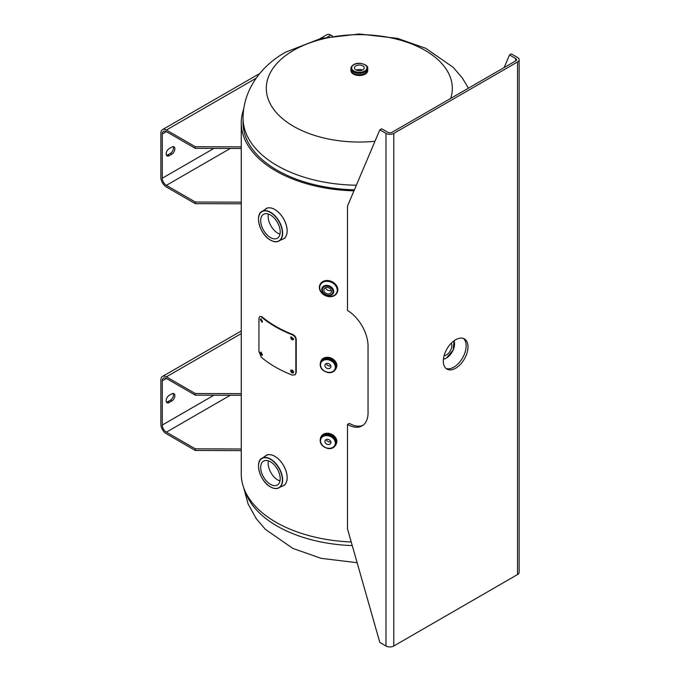 <?xml version="1.0" encoding="UTF-8"?>
<svg xmlns="http://www.w3.org/2000/svg" width="680" height="680" viewBox="0 0 680 680"><rect width="100%" height="100%" fill="white"/><g stroke="black" fill="none" stroke-linecap="round" stroke-linejoin="round"><path stroke-width="1.02" d="M241.264 450.619L241.264 448.987L195.287 448.834L195.287 450.466L241.264 450.619L241.264 473.977A118.048 68.153 0 0 0 351.228 541.968M243.695 109.004A118.048 68.153 0 0 0 241.264 122.748A118.048 68.153 0 0 0 353.966 190.833M356.346 185.224A116.255 67.124 180 0 1 243.057 118.124L243.057 122.748A116.255 67.124 0 0 0 354.407 189.814M350.94 70.975A8.389 4.845 0 0 0 353.379 74.103A8.389 4.845 0 0 0 362.287 75.208A8.389 4.845 0 0 0 367.684 70.975M374.977 141.279A93.007 53.694 180 0 1 293.548 126.319A93.007 53.694 180 0 1 293.548 50.38A93.007 53.694 180 0 1 425.076 50.38A93.007 53.694 180 0 1 450.662 98.439M280.16 479.817A92.386 53.337 0 0 0 279.242 480.717M268.362 214.047A13.804 7.973 -120 0 0 277.899 233.24A13.804 7.973 -120 0 0 279.981 234.183M270.445 214.99A13.804 7.973 60 0 1 279.463 227.162A13.804 7.973 60 0 1 277.355 238.221A13.804 7.973 60 0 1 270.445 237.541A13.804 7.973 60 0 1 261.426 225.377A13.804 7.973 60 0 1 263.543 214.31A13.804 7.973 60 0 1 270.445 214.99M451.325 343.145A7.641 4.412 -60 0 1 446.462 354.918A7.641 4.412 -60 0 1 444.1 355.657M362.763 69.87A4.879 2.822 -0 0 0 364.2 67.872A4.879 2.822 -0 0 0 361.182 65.272A4.879 2.822 -0 0 0 355.861 65.883A4.879 2.822 -0 0 0 354.433 67.872A4.879 2.822 -0 0 0 357.442 70.482A4.879 2.822 -0 0 0 362.763 69.87M362.312 70.099A4.879 2.822 -0 0 0 356.32 70.099M327.632 293.887A3.927 3.094 -155.1 0 0 331.194 292.341A3.927 3.094 -155.1 0 0 327.632 287.487A3.927 3.094 -155.1 0 0 324.071 289.034A3.927 3.094 -155.1 0 0 327.632 293.887M325.482 287.716A3.927 3.094 -155.1 0 0 329.137 290.649A3.927 3.094 -155.1 0 0 331.287 290.411M327.726 285.438A6.179 4.87 24.9 0 1 333.327 293.089A6.179 4.87 24.9 0 1 327.726 295.528A6.179 4.87 24.9 0 1 322.125 287.887A6.179 4.87 24.9 0 1 327.726 285.438M327.913 368.577A3.136 2.474 -155.1 0 0 330.76 367.336A3.136 2.474 -155.1 0 0 327.913 363.451A3.136 2.474 -155.1 0 0 325.065 364.692A3.136 2.474 -155.1 0 0 327.913 368.577M326.221 363.63A3.136 2.474 -155.1 0 0 329.137 365.95A3.136 2.474 -155.1 0 0 330.837 365.772M327.913 444.524A3.136 2.474 -155.1 0 0 330.76 443.275A3.136 2.474 -155.1 0 0 327.913 439.39A3.136 2.474 -155.1 0 0 325.065 440.64A3.136 2.474 -155.1 0 0 327.913 444.524M326.221 439.569A3.136 2.474 -155.1 0 0 329.137 441.889A3.136 2.474 -155.1 0 0 330.837 441.711M393.779 646A5.508 3.179 180 0 1 385.985 646L379.822 642.438L347.497 528.853L347.497 424.43A29.061 16.779 -120 0 0 362.058 425.892A29.061 16.779 -120 0 0 368.075 412.582A29.061 16.779 -120 0 0 368.05 411.324L368.05 346.562A29.061 16.779 -120 0 0 368.05 346.12A29.061 16.779 -120 0 0 347.497 310.522L347.497 206.108L379.822 129.846L385.985 133.407A5.508 3.179 0 0 0 393.779 133.407L393.779 646L517.523 574.558L517.523 61.965L393.779 133.407M443.317 361.105A17.442 10.072 120 0 0 446.93 369.087A17.442 10.072 120 0 0 460.368 364.412A17.442 10.072 120 0 0 467.985 346.859A17.442 10.072 120 0 0 464.372 338.878A17.442 10.072 120 0 0 450.933 343.553A17.442 10.072 120 0 0 443.317 361.105M446.063 368.466A17.442 10.072 120 0 0 459.127 362.703A17.442 10.072 120 0 0 466.14 345.797A17.442 10.072 120 0 0 463.403 338.436M517.523 61.965A5.508 3.179 0 0 0 519.137 59.712A5.508 3.179 0 0 0 517.523 57.468L511.351 53.907L509.515 54.969L504.186 67.541M515.678 58.531L515.678 60.903A2.907 1.674 0 0 0 516.528 59.712A2.907 1.674 0 0 0 515.678 58.531L509.515 54.969M347.497 424.43L349.341 423.368A29.061 16.779 -120 0 0 362.95 425.306M379.822 129.846L381.667 128.783L387.829 132.345A2.907 1.674 0 0 0 391.944 132.345L515.678 60.903M519.137 59.712L519.137 572.313A5.508 3.179 180 0 1 517.523 574.558M241.264 202.181L241.264 203.813L195.287 203.66L166.387 186.975A7.811 4.513 -120 0 1 160.862 177.412L160.862 133.212A7.811 4.513 -120 0 1 162.486 129.633A7.811 4.513 -120 0 1 166.387 130.024L195.287 146.71L241.264 146.863L241.264 202.181L195.287 202.028L166.387 185.343L230.282 148.461M332.562 36.117L330.803 35.096A7.811 4.513 60 0 0 326.901 34.714L320.127 38.624M166.387 131.656A5.814 3.357 -120 0 0 163.481 131.368A5.814 3.357 -120 0 0 162.282 134.028L166.387 131.656L195.287 148.342L241.264 148.495M195.287 148.342L195.287 146.71M195.287 202.028L195.287 203.66M169.218 148.563A4.361 2.516 120 0 0 166.37 152.405A4.361 2.516 120 0 0 167.033 155.898A4.361 2.516 120 0 0 169.218 155.686L171.785 154.198A4.361 2.516 120 0 0 174.632 150.356A4.361 2.516 120 0 0 173.969 146.863A4.361 2.516 120 0 0 171.785 147.084L169.218 148.563M162.282 134.028L162.282 178.228A5.814 3.357 -120 0 0 166.387 185.343M166.447 155.286A4.361 2.516 120 0 0 167.798 154.87L170.374 153.382A4.361 2.516 120 0 0 173.136 146.659M195.287 450.466L166.387 433.78A7.811 4.513 -120 0 1 160.862 424.218L160.862 380.018A7.811 4.513 -120 0 1 162.486 376.44A7.811 4.513 -120 0 1 166.387 376.83L195.287 393.516L241.264 393.669L241.264 448.987M195.287 448.834L166.387 432.149L230.282 395.267M166.387 378.462A5.814 3.357 -120 0 0 163.481 378.173A5.814 3.357 -120 0 0 162.282 380.834L166.387 378.462L195.287 395.148L241.264 395.301M195.287 395.148L195.287 393.516M169.218 395.369A4.361 2.516 120 0 0 166.37 399.211A4.361 2.516 120 0 0 167.033 402.704A4.361 2.516 120 0 0 169.218 402.492L171.785 401.004A4.361 2.516 120 0 0 174.632 397.162A4.361 2.516 120 0 0 173.969 393.669A4.361 2.516 120 0 0 171.785 393.881L169.218 395.369M162.282 380.834L162.282 425.034A5.814 3.357 -120 0 0 166.387 432.149M166.447 402.092A4.361 2.516 120 0 0 167.798 401.676L170.374 400.188A4.361 2.516 120 0 0 173.136 393.465M261.06 318.852L262.293 321.997M262.421 321.402L260.721 318.835L260.363 319.659L262.047 322.226L262.421 321.402M261.06 352.07L262.293 355.224M262.421 354.62L260.721 352.061L260.363 352.886L262.047 355.453L262.421 354.62M291.193 336.762L291.04 337.365L293.505 339.473M293.649 338.878L290.955 336.906L290.64 337.697C291.635 340.017 292.638 340.408 293.649 338.878L293.344 339.66M291.193 369.988L291.04 370.591L293.505 372.691M293.649 372.104C292.638 369.801 291.635 369.401 290.64 370.914C291.635 373.235 292.638 373.635 293.649 372.104L293.344 372.887M290.955 370.124L290.64 370.914M261.341 316.948A116.96 67.524 0 0 0 292.188 334.755C294.406 335.809 295.63 337.458 295.851 339.694L295.851 372.921L295.103 374.799L292.188 375.096A116.96 67.524 180 0 1 261.341 357.289L258.952 351.611L258.952 318.393L259.786 316.429L261.919 316.719A116.255 67.124 0 0 0 292.578 334.424C294.788 335.469 295.995 337.118 296.225 339.354L296.225 372.58L295.273 374.62M259.786 316.429L261.919 316.719M268.362 460.853A13.804 7.973 -120 0 0 277.899 480.046A13.804 7.973 -120 0 0 279.981 480.989M270.445 461.796A13.804 7.973 60 0 1 279.463 473.969A13.804 7.973 60 0 1 277.355 485.027A13.804 7.973 60 0 1 270.445 484.347A13.804 7.973 60 0 1 261.426 472.175A13.804 7.973 60 0 1 263.543 461.116A13.804 7.973 60 0 1 270.445 461.796M245.182 491.394A116.255 67.124 0 0 0 352.265 545.598M265.404 209.108A17.442 10.072 60 0 1 266.109 208.632A17.442 10.072 60 0 1 274.83 209.499A17.442 10.072 60 0 1 286.221 224.868A17.442 10.072 60 0 1 283.543 238.841L281.936 239.479A17.434 10.064 -120 0 0 286.543 226.21A17.434 10.064 -120 0 0 274.797 209.517A17.434 10.064 -120 0 0 264.75 209.712L262.718 211.089A17.059 9.851 60 0 1 270.58 212.262A17.059 9.851 60 0 1 281.546 226.712A17.059 9.851 60 0 1 279.726 240.55A17.059 9.851 60 0 1 271.668 240.686M270.445 212.483A16.881 9.75 -120 0 0 258.51 219.376A16.881 9.75 -120 0 0 270.445 240.049A16.881 9.75 -120 0 0 282.387 233.163A16.881 9.75 -120 0 0 270.445 212.483M258.57 218.008A17.059 9.851 60 0 1 262.718 211.089C254.074 213.843 259.751 234.6 270.487 240.133C274.15 242.182 277.236 242.318 279.726 240.55L281.936 239.479M285.022 237.992L283.543 238.841A17.442 10.072 60 0 1 282.786 239.207M443.437 359.082A11.432 6.604 120 0 0 446.462 358.012A11.432 6.604 120 0 0 453.96 340.85M445.714 358.411A11.611 6.698 -60 0 1 443.428 359.142M443.428 359.176L446.429 358.096L453.177 350.081L454.036 340.799A11.611 6.698 -60 0 1 454.512 343.162M363.341 74.74A6.171 3.562 180 0 1 361.794 75.31M356.83 75.31A6.171 3.562 180 0 1 355.283 74.74M363.4 74.724A5.822 3.366 180 0 1 362.372 75.191M356.26 75.191A5.822 3.366 180 0 1 355.232 74.724M367.727 70.108A8.432 4.87 180 0 1 367.744 70.397A8.432 4.87 180 0 1 365.271 73.84A8.432 4.87 180 0 1 356.091 74.894A8.432 4.87 180 0 1 350.888 70.397A8.432 4.87 180 0 1 350.897 70.108M365.151 73.916A8.254 4.769 180 0 1 353.413 73.873M365.271 73.253A8.432 4.87 180 0 1 356.091 74.307A8.432 4.87 180 0 1 350.888 69.81A8.432 4.87 180 0 1 350.957 69.19L350.888 70.397C353.082 75.259 357.867 76.432 365.236 73.924L367.744 69.81A8.432 4.87 180 0 1 365.271 73.253M367.676 69.547A8.372 4.837 180 0 1 365.236 73.219A8.415 4.862 180 0 1 355.64 74.171A8.415 4.862 180 0 1 350.957 69.233M367.676 69.793A8.355 4.828 180 0 1 365.228 73.202A8.355 4.828 180 0 1 356.116 74.247A8.355 4.828 180 0 1 350.957 69.793L350.957 68.442A8.355 4.828 180 0 0 356.116 72.904A8.355 4.828 180 0 0 365.228 71.859A8.355 4.828 180 0 0 367.676 68.442L367.676 69.793M364.735 71.001A7.658 4.42 180 0 1 353.898 71.001A7.658 4.42 180 0 1 353.898 64.745A7.658 4.42 180 0 1 364.735 64.745A7.658 4.42 180 0 1 364.735 71.001M367.676 69.233A8.415 4.862 180 0 1 365.262 73.236A8.372 4.837 180 0 1 355.912 74.213A8.372 4.837 180 0 1 350.957 69.547M367.676 69.19A8.432 4.87 180 0 1 367.744 69.81L367.676 69.19M320.034 284.631A9.443 7.446 24.9 0 1 320.144 284.376A9.443 7.446 24.9 0 1 328.712 280.636A9.443 7.446 24.9 0 1 337.28 292.332A9.443 7.446 24.9 0 1 337.161 292.578M328.482 296.574A9.443 7.446 24.9 0 1 319.914 284.886A9.443 7.446 24.9 0 1 328.482 281.146A9.443 7.446 24.9 0 1 337.05 292.833A9.443 7.446 24.9 0 1 328.482 296.574A9.435 7.438 24.9 0 1 319.362 287.453A9.435 7.438 24.9 0 1 328.474 281.163A9.435 7.438 24.9 0 1 337.594 290.275A9.435 7.438 24.9 0 1 328.474 296.565C321.411 294.508 318.554 290.615 319.914 284.886L320.144 284.376C321.767 281.401 324.632 280.143 328.746 280.611C335.801 282.659 338.649 286.56 337.28 292.332L337.05 292.833C335.444 295.791 332.588 297.032 328.482 296.574M328.474 281.444A9.086 7.165 24.9 0 1 337.254 290.224A9.086 7.165 24.9 0 1 328.474 296.284A9.086 7.165 24.9 0 1 319.702 287.504A9.086 7.165 24.9 0 1 328.474 281.444M327.632 295.162A5.482 4.326 24.9 0 1 322.337 289.867A5.482 4.326 24.9 0 1 327.632 286.212A5.482 4.326 24.9 0 1 332.928 291.507A5.482 4.326 24.9 0 1 327.632 295.162M320.96 361.003A8.432 6.647 24.9 0 1 321.07 360.749A8.432 6.647 24.9 0 1 328.712 357.408A8.432 6.647 24.9 0 1 336.362 367.837A8.432 6.647 24.9 0 1 336.234 368.092M320.569 361.99A8.415 6.638 24.9 0 1 328.474 357.935A8.432 6.647 24.9 0 1 336.124 368.348L336.362 367.837C337.577 362.695 335.036 359.21 328.746 357.382C325.074 356.966 322.524 358.088 321.07 360.749L320.535 362.058A8.432 6.647 24.9 0 1 320.832 361.25A8.432 6.647 24.9 0 1 328.482 357.918A8.415 6.638 24.9 0 1 335.733 369.027M320.748 361.599A8.372 6.604 24.9 0 1 328.474 357.969A8.355 6.596 24.9 0 1 336.056 368.33L335.682 369.147A8.355 6.596 24.9 0 0 328.091 358.802A8.355 6.596 24.9 0 0 320.51 362.108L320.892 361.293A8.355 6.596 24.9 0 1 328.474 357.986A8.372 6.604 24.9 0 1 335.911 368.637M327.913 372.274A7.658 6.043 24.9 0 1 320.518 364.871A7.658 6.043 24.9 0 1 327.913 359.762A7.658 6.043 24.9 0 1 335.317 367.166A7.658 6.043 24.9 0 1 327.913 372.274M336.124 368.348A8.432 6.647 24.9 0 1 335.707 369.096L336.124 368.348M320.96 436.942A8.432 6.647 24.9 0 1 321.07 436.688A8.432 6.647 24.9 0 1 328.712 433.347A8.432 6.647 24.9 0 1 336.362 443.785A8.432 6.647 24.9 0 1 336.234 444.031M320.543 437.996A8.432 6.647 24.9 0 1 320.832 437.189A8.432 6.647 24.9 0 1 328.482 433.857A8.432 6.647 24.9 0 1 336.124 444.287A8.432 6.647 24.9 0 1 335.707 445.035L336.362 443.785C337.577 438.634 335.036 435.149 328.746 433.322C325.074 432.905 322.524 434.027 321.07 436.688L320.535 437.996M320.569 437.929A8.415 6.638 24.9 0 1 328.474 433.874A8.415 6.638 24.9 0 1 335.733 444.966M320.748 437.537A8.372 6.604 24.9 0 1 328.474 433.908A8.355 6.596 24.9 0 1 336.056 444.269L335.682 445.085A8.355 6.596 24.9 0 0 328.091 434.741A8.355 6.596 24.9 0 0 320.51 438.048L320.892 437.231A8.355 6.596 24.9 0 1 328.474 433.925A8.372 6.604 24.9 0 1 335.911 444.575M327.913 448.213A7.658 6.043 24.9 0 1 320.518 440.81A7.658 6.043 24.9 0 1 327.913 435.702A7.658 6.043 24.9 0 1 335.317 443.105A7.658 6.043 24.9 0 1 327.913 448.213M385.985 646L385.985 133.407M166.387 130.024L256.156 78.2M327.497 37.009L330.803 35.096M213.936 148.401L162.282 178.228M169.218 155.686L167.798 154.87M171.785 154.198L170.374 153.382M166.387 376.83L241.264 333.6M213.936 395.207L162.282 425.034M169.218 402.492L167.798 401.676M171.785 401.004L170.374 400.188M265.404 455.914A17.442 10.072 60 0 1 266.109 455.438A17.442 10.072 60 0 1 274.83 456.305A17.442 10.072 60 0 1 286.221 471.673A17.442 10.072 60 0 1 283.543 485.647L281.936 486.285A17.434 10.064 -120 0 0 286.543 473.017A17.434 10.064 -120 0 0 274.797 456.322A17.434 10.064 -120 0 0 264.75 456.518L262.718 457.895A17.059 9.851 60 0 1 270.58 459.068A17.059 9.851 60 0 1 281.546 473.51A17.059 9.851 60 0 1 279.726 487.356A17.059 9.851 60 0 1 271.668 487.492M270.445 459.289A16.881 9.75 -120 0 0 258.51 466.183A16.881 9.75 -120 0 0 270.445 486.854A16.881 9.75 -120 0 0 282.387 479.961A16.881 9.75 -120 0 0 270.445 459.289M258.57 464.805A17.059 9.851 60 0 1 262.718 457.895C254.074 460.64 259.751 481.406 270.487 486.94C274.15 488.979 277.236 489.124 279.726 487.356L281.936 486.285M285.022 484.789L283.543 485.647A17.442 10.072 60 0 1 282.786 486.013M241.264 122.748L241.264 146.863M241.264 203.813L241.264 393.669M468.452 88.171L462.358 78.038L453.262 67.397L425.791 48.322L397.46 38.369L359.414 34L320.951 38.42L285.438 52.249C262.591 64.931 243.219 88.519 243.057 118.124M357.136 562.708L321.173 558.356L292.842 548.403L265.361 529.329L256.267 518.687L248.106 503.982L243.695 487.721M267.589 207.782L264.75 209.712M354.756 74.562L355.631 75.029M363.001 75.029L363.868 74.562M367.676 68.442C368.773 64.991 358.734 61.166 353.549 64.71C351.602 66.113 350.744 67.362 350.957 68.442M322.209 287.7C321.3 291.575 323.127 294.168 327.709 295.46C330.131 295.885 332.036 295.035 333.421 292.901M320.51 362.108C319.294 367.319 321.784 370.804 327.99 372.572C331.389 373.099 333.957 371.951 335.682 369.147M320.51 438.048C319.294 443.258 321.784 446.743 327.99 448.511C331.389 449.038 333.957 447.89 335.682 445.085M259.802 73.448L162.486 129.633M241.264 330.956L162.486 376.44M267.589 454.588L264.75 456.518"/></g></svg>
